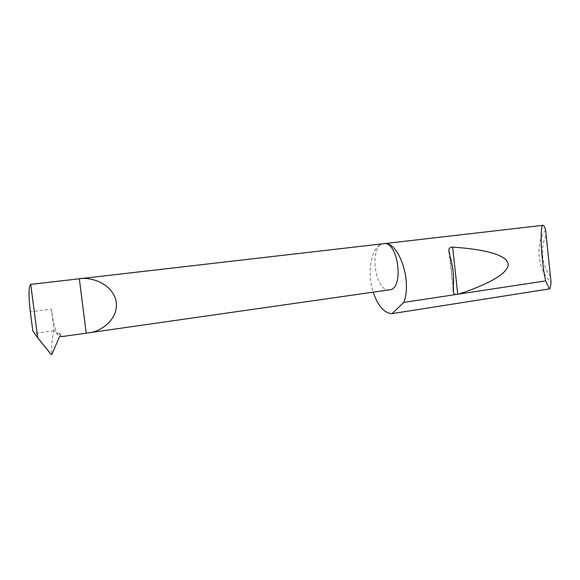<?xml version="1.0" encoding="UTF-8"?>
<svg xmlns="http://www.w3.org/2000/svg" width="580" height="580" viewBox="0 0 580 580"><rect width="100%" height="100%" fill="white"/><g stroke="black" fill="none" stroke-linecap="round" stroke-linejoin="round"><path stroke-width="0.43" stroke-dasharray="2.9 2.17" d="M61.038 336.146L58.413 332.884L57.724 332.695L57.166 333.833L59.515 336.77M389.608 289.812L388.868 289.869C374.317 291.044 369.032 244.564 383.648 243.694C371.642 244.579 366.306 271.389 373.208 292.153M545.635 230.079C534.709 242.512 537.696 271.106 551 281.923M51.359 309.14L54.063 330.201L57.217 334.16C54.825 328.7 52.874 320.363 51.359 309.14L30.341 311.837M54.063 330.201L53.817 330.774C51.888 340.228 51.192 348.029 51.729 354.177L51.511 354.67L50.931 354.293L32.821 330.962M550.753 276.631C541.764 266.321 539.69 246.442 546.462 235.081M58.413 332.884C61.669 334.892 62.886 336.117 62.067 336.567M53.817 330.774L34.793 333.427M453.328 286.462L450.102 256.73M60.972 336.117L58.326 332.833M453.111 289.311L449.268 253.837"/><path stroke-width="0.87" d="M37.664 337.792L30.747 284.381C28.572 286.361 28.442 295.517 30.341 311.837L32.821 330.962L37.664 337.792L51.279 354.648L51.881 354.387L59.515 336.77L60.436 336.067L62.067 336.567L88.298 332.869C98.919 332.391 119.291 320.406 116.101 300.882C111.244 281.815 88.936 276.885 79.315 278.777L86.203 333.116M455.191 294.625L453.509 293.001L453.328 286.462C454.162 276.529 453.089 266.619 450.102 256.73L448.84 249.886C449.029 248.051 450.29 247.131 452.625 247.131C484.51 249.168 506.884 254.997 508.095 263.885C509.211 272.781 489.107 284.055 458.932 294.06L403.731 302.426C412.598 280.988 398.293 240.28 383.721 243.687C398.25 240.722 404.412 289.087 389.608 289.812L88.298 332.869M549.485 288.956L545.686 280.901C543.764 273.071 542.293 261.333 541.27 245.702C540.915 231.782 541.495 224.996 543.003 225.323L543.018 225.323C543.801 225.301 544.678 226.889 545.635 230.079L551 281.923C550.768 285.773 550.297 288.086 549.586 288.869L391.529 313.715C383.8 312.685 377.696 305.493 373.208 292.153M545.686 280.901L458.932 294.06M403.731 302.426L392 313.722M30.762 284.374L79.315 278.777M457.729 294.321L452.625 247.131M543.018 225.323L30.747 284.381M453.509 293.001L453.111 289.311M449.268 253.837L448.84 249.886"/></g></svg>
